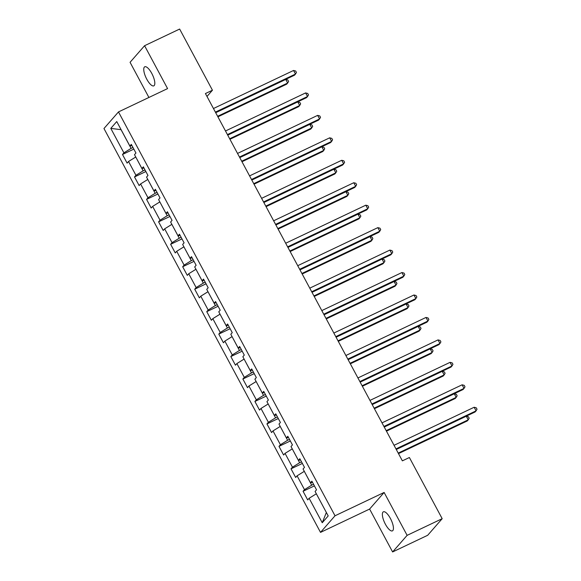 <?xml version="1.0" encoding="UTF-8"?>
<svg xmlns="http://www.w3.org/2000/svg" width="581" height="581" viewBox="0 0 581 581"><rect width="100%" height="100%" fill="white"/><g stroke="black" fill="none" stroke-linecap="round" stroke-linejoin="round"><path stroke-width="0.87" d="M390.41 518.47A10.552 3.537 -115.4 0 0 383.373 511.81A10.552 3.537 -115.4 0 0 385.392 524.215A10.552 3.537 -115.4 0 0 392.429 530.867A10.552 3.537 -115.4 0 0 390.41 518.47M151.794 73.446A10.552 3.537 -115.4 0 0 144.756 66.793A10.552 3.537 -115.4 0 0 146.775 79.19A10.552 3.537 -115.4 0 0 153.812 85.85A10.552 3.537 -115.4 0 0 151.794 73.446M392.603 551.95L407.121 535.348L384.121 492.456L369.61 509.058L392.603 551.95L427.674 535.29L442.185 518.688L409.387 457.516L402.372 460.849L205.427 93.548L212.443 90.222L179.645 29.05L144.582 45.71L130.064 62.312L148.91 97.463M369.61 509.058L320.516 532.385L103.97 128.524L118.48 111.922L335.026 515.775L320.516 532.385M110.789 128.386L123.913 152.854L122.482 154.488L127.108 163.123L128.539 161.489L135.947 175.302L134.516 176.944L139.149 185.579L140.58 183.937L147.988 197.758L146.557 199.392L151.183 208.027L152.621 206.393L160.029 220.206L158.598 221.848L163.225 230.483L164.655 228.841L172.063 242.662L170.632 244.296L175.266 252.931L176.697 251.297L184.104 265.11L182.674 266.752L187.307 275.387L188.738 273.745L196.146 287.566L194.715 289.207L199.341 297.842L200.772 296.201L208.18 310.022L206.749 311.656L211.382 320.291L212.813 318.657L220.221 332.47L218.79 334.111L223.424 342.746L224.854 341.105L232.262 354.926L230.831 356.56L235.458 365.195L236.888 363.561L244.303 377.374L242.865 379.015L247.499 387.65L248.929 386.009L256.337 399.83L254.906 401.464L259.54 410.099L260.971 408.465L268.378 422.278L266.948 423.919L271.574 432.554L273.005 430.913L280.42 444.734L278.982 446.368L283.615 455.01L285.046 453.369L292.454 467.189L291.023 468.823L295.656 477.459L297.087 475.824L304.495 489.638L303.064 491.279L307.69 499.914L309.121 498.273L322.244 522.74L328.207 515.921L315.091 491.453L316.522 489.812L311.888 481.177L310.457 482.818L303.05 468.998L304.48 467.364L299.847 458.729L298.416 460.363L291.008 446.549L292.439 444.908L287.813 436.273L286.382 437.914L278.974 424.094L280.405 422.46L275.772 413.825L274.341 415.459L266.933 401.645L268.364 400.004L263.73 391.369L262.3 393.01L254.892 379.19L256.323 377.556L251.696 368.913L250.266 370.555L242.851 356.741L244.289 355.1L239.655 346.465L238.225 348.099L230.817 334.286L232.247 332.644L227.614 324.009L226.183 325.65L218.776 311.83L220.206 310.196L215.58 301.561L214.149 303.195L206.734 289.382L208.172 287.74L203.539 279.105L202.108 280.746L194.7 266.926L196.131 265.292L191.498 256.657L190.067 258.291L182.659 244.478L184.09 242.836L179.464 234.201L178.026 235.842L170.618 222.022L172.056 220.388L167.422 211.753L165.992 213.387L158.584 199.573L160.015 197.932L155.381 189.297L153.95 190.931L146.543 177.118L147.973 175.477L143.347 166.841L141.909 168.483L134.501 154.662L135.939 153.028L131.306 144.393L129.875 146.027L116.752 121.56L110.789 128.386L121.059 129.679L131.088 148.387L132.969 147.494M313.551 484.285L311.677 485.179L304.306 471.344M312.527 482.368L310.457 482.818M304.495 489.638L311.677 485.179M297.087 475.824L304.262 471.358M301.517 461.83L299.636 462.723L292.265 448.888M300.486 459.92L298.416 460.363M292.454 467.189L299.636 462.723M285.046 453.369L292.228 448.91M289.476 439.381L287.595 440.275L280.224 426.439M288.452 437.464L286.382 437.914M280.42 444.734L287.595 440.275M273.005 430.913L280.187 426.454M277.435 416.926L275.554 417.819L268.19 403.984M276.411 415.016L274.341 415.459M268.378 422.278L275.554 417.819M260.971 408.465L268.146 404.006M265.401 394.477L263.52 395.37L256.148 381.535M264.37 392.56L262.3 393.01M256.337 399.83L263.52 395.37M248.929 386.009L256.112 381.55M253.36 372.022L251.479 372.915L244.107 359.08M252.336 370.112L250.266 370.555M244.303 377.374L251.479 372.915M236.888 363.561L244.071 359.102M241.318 349.573L239.437 350.466L232.073 336.624M240.294 347.656L238.225 348.099M232.262 354.926L239.437 350.466M224.854 341.105L232.03 336.646M229.284 327.118L227.403 328.011L220.032 314.176M228.253 325.2L226.183 325.65M220.221 332.47L227.403 328.011M212.813 318.657L219.996 314.19M217.243 304.662L215.362 305.555L207.991 291.72M216.219 302.752L214.149 303.195M208.18 310.022L215.362 305.555M200.772 296.201L207.954 291.742M205.202 282.213L203.321 283.107L195.957 269.272M204.178 280.296L202.108 280.746M196.146 287.566L203.321 283.107M188.738 273.745L195.913 269.286M193.168 259.758L191.287 260.651L183.916 246.816M192.137 257.848L190.067 258.291M184.104 265.11L191.287 260.651M176.697 251.297L183.879 246.838M181.127 237.309L179.246 238.203L171.874 224.368M180.103 235.392L178.026 235.842M172.063 242.662L179.246 238.203M164.655 228.841L171.838 224.382M169.086 214.854L167.205 215.747L159.84 201.912M168.062 212.944L165.992 213.387M160.029 220.206L167.205 215.747M152.621 206.393L159.797 201.934M157.052 192.405L155.171 193.299L147.799 179.464M156.02 190.488L153.95 190.931M147.988 197.758L155.171 193.299M140.58 183.937L147.763 179.478M145.01 169.95L143.129 170.843L135.758 157.008M143.986 168.04L141.909 168.483M135.947 175.302L143.129 170.843M128.539 161.489L135.722 157.023M131.945 145.584L129.875 146.027M123.913 152.854L131.088 148.387M407.121 535.348L442.185 518.688M384.121 492.456L335.026 515.775M118.48 111.922L167.575 88.595L144.582 45.71M206.989 96.461L212.443 90.222M316.34 493.792L326.369 512.486M322.244 522.74L326.34 512.522M309.121 498.273L316.304 493.814M122.482 154.488L133.826 149.099M134.516 176.944L145.867 171.548M146.557 199.392L157.909 194.003M158.598 221.848L169.942 216.452M170.632 244.296L181.984 238.907M182.674 266.752L194.025 261.363M194.715 289.207L206.059 283.811M206.749 311.656L218.1 306.267M218.79 334.111L230.141 328.715M230.831 356.56L242.175 351.171M242.865 379.015L254.217 373.619M254.906 401.464L266.258 396.075M266.948 423.919L278.299 418.523M278.982 446.368L290.333 440.979M291.023 468.823L302.374 463.435M303.064 491.279L314.415 485.883M215.667 112.641L294.516 75.189L295.497 74.063L215.391 112.118M293.565 70.468L295.678 71.013L296.448 72.458L295.497 74.063L293.565 70.468L213.459 108.524M217.911 116.825L286.673 84.165L287.653 83.039L285.721 79.444L215.704 112.707M217.628 116.302L287.653 83.039L288.604 81.427L287.827 79.989L285.721 79.444M227.708 135.097L306.557 97.637L307.538 96.519L227.425 134.574M305.606 92.916L307.712 93.468L308.489 94.906L307.538 96.519L305.606 92.916L225.501 130.979M239.75 157.553L318.591 120.093L319.572 118.967L239.466 157.03M317.647 115.372L319.753 115.924L320.523 117.362L319.572 118.967L317.647 115.372L237.535 153.428M229.953 139.28L298.707 106.614L299.687 105.495L297.762 101.893L227.737 135.155M229.669 138.757L299.687 105.495L300.638 103.883L299.869 102.445L297.762 101.893M241.986 161.729L310.748 129.069L311.728 127.943L309.796 124.349L239.779 157.611M241.711 161.206L311.728 127.943L312.68 126.338L311.91 124.893L309.796 124.349M251.784 180.001L330.633 142.541L331.613 141.423L251.508 179.478M329.688 137.82L331.795 138.372L332.564 139.81L331.613 141.423L329.688 137.82L249.576 175.883M263.825 202.457L342.674 164.997L343.654 163.871L263.542 201.934M341.722 160.276L343.829 160.828L344.606 162.266L343.654 163.871L341.722 160.276L261.617 198.332M275.866 224.905L354.708 187.452L355.695 186.327L275.583 224.382M353.764 182.732L355.87 183.276L356.64 184.714L355.695 186.327L353.764 182.732L273.651 220.787M254.028 184.184L322.789 151.518L323.77 150.399L321.838 146.797L251.82 180.066M253.744 183.661L323.77 150.399L324.721 148.787L323.944 147.349L321.838 146.797M266.069 206.64L334.823 173.973L335.803 172.847L333.879 169.253L263.854 202.515M265.786 206.117L335.803 172.847L336.755 171.242L335.985 169.805L333.879 169.253M278.103 229.088L346.864 196.422L347.845 195.303L345.92 191.701L275.895 224.97M277.827 228.565L347.845 195.303L348.796 193.691L348.026 192.253L345.92 191.701M287.9 247.361L366.749 209.901L367.729 208.782L287.624 246.838M365.805 205.18L367.911 205.732L368.681 207.17L367.729 208.782L365.805 205.18L285.692 243.236M290.144 251.544L358.905 218.877L359.886 217.752L357.954 214.157L287.936 247.419M289.861 251.021L359.886 217.752L360.837 216.147L360.06 214.709L357.954 214.157M299.941 269.809L378.79 232.356L379.771 231.231L299.658 269.286M377.839 227.636L379.945 228.18L380.722 229.626L379.771 231.231L377.839 227.636L297.733 265.691M302.185 273.992L370.939 241.326L371.927 240.207L369.995 236.612L299.978 269.875M301.902 273.469L371.927 240.207L372.871 238.595L372.101 237.157L369.995 236.612M311.982 292.265L390.831 254.805L391.812 253.686L311.699 291.742M389.88 250.084L391.986 250.636L392.756 252.074L391.812 253.686L389.88 250.084L309.767 288.147M314.219 296.448L382.981 263.781L383.961 262.663L382.037 259.061L312.012 292.323M313.943 295.925L383.961 262.663L384.912 261.051L384.143 259.613L382.037 259.061M324.016 314.72L402.865 277.26L403.846 276.135L323.74 314.198M401.921 272.54L404.027 273.092L404.797 274.53L403.846 276.135L401.921 272.54L321.809 310.595M326.261 318.896L395.022 286.237L396.002 285.111L394.071 281.516L324.053 314.779M325.985 318.373L396.002 285.111L396.954 283.506L396.184 282.061L394.071 281.516M336.058 337.169L414.907 299.709L415.887 298.59L335.774 336.646M413.955 294.988L416.069 295.54L416.838 296.978L415.887 298.59L413.955 294.988L333.85 333.051M338.302 341.352L407.063 308.685L408.044 307.567L406.112 303.965L336.094 337.234M338.019 340.829L408.044 307.567L408.988 305.955L408.218 304.517L406.112 303.965M348.099 359.624L426.948 322.164L427.928 321.039L347.816 359.102M425.996 317.444L428.103 317.996L428.872 319.434L427.928 321.039L425.996 317.444L345.884 355.499M350.336 363.808L419.097 331.141L420.078 330.015L418.153 326.42L348.128 359.683M350.06 363.285L420.078 330.015L421.029 328.41L420.259 326.972L418.153 326.42M360.133 382.073L438.982 344.613L439.962 343.494L359.857 381.55M438.038 339.9L440.144 340.444L440.914 341.882L439.962 343.494L438.038 339.9L357.925 377.955M362.377 386.256L431.138 353.589L432.119 352.471L430.187 348.869L360.169 382.138M362.101 385.733L432.119 352.471L433.07 350.859L432.3 349.421L430.187 348.869M372.174 404.529L451.023 367.069L452.003 365.95L371.891 404.006M450.072 362.348L452.185 362.9L452.955 364.338L452.003 365.95L450.072 362.348L369.966 400.403M374.418 408.712L443.18 376.045L444.16 374.919L442.228 371.324L372.21 404.587M374.135 408.189L444.16 374.919L445.104 373.314L444.334 371.876L442.228 371.324M384.215 426.977L463.064 389.524L464.045 388.398L383.932 426.454M462.113 384.804L464.219 385.348L464.996 386.793L464.045 388.398L462.113 384.804L382 422.859M386.459 431.16L455.213 398.493L456.194 397.375L454.269 393.78L384.244 427.042M386.176 430.637L456.194 397.375L457.145 395.763L456.375 394.325L454.269 393.78M396.249 449.433L475.098 411.973L476.079 410.854L395.973 448.91M474.154 407.252L476.26 407.804L477.03 409.242L476.079 410.854L474.154 407.252L394.041 445.307M398.493 453.616L467.255 420.949L468.235 419.831L466.303 416.228L396.286 449.491M398.217 453.093L468.235 419.831L469.187 418.218L468.417 416.78L466.303 416.228"/></g></svg>
